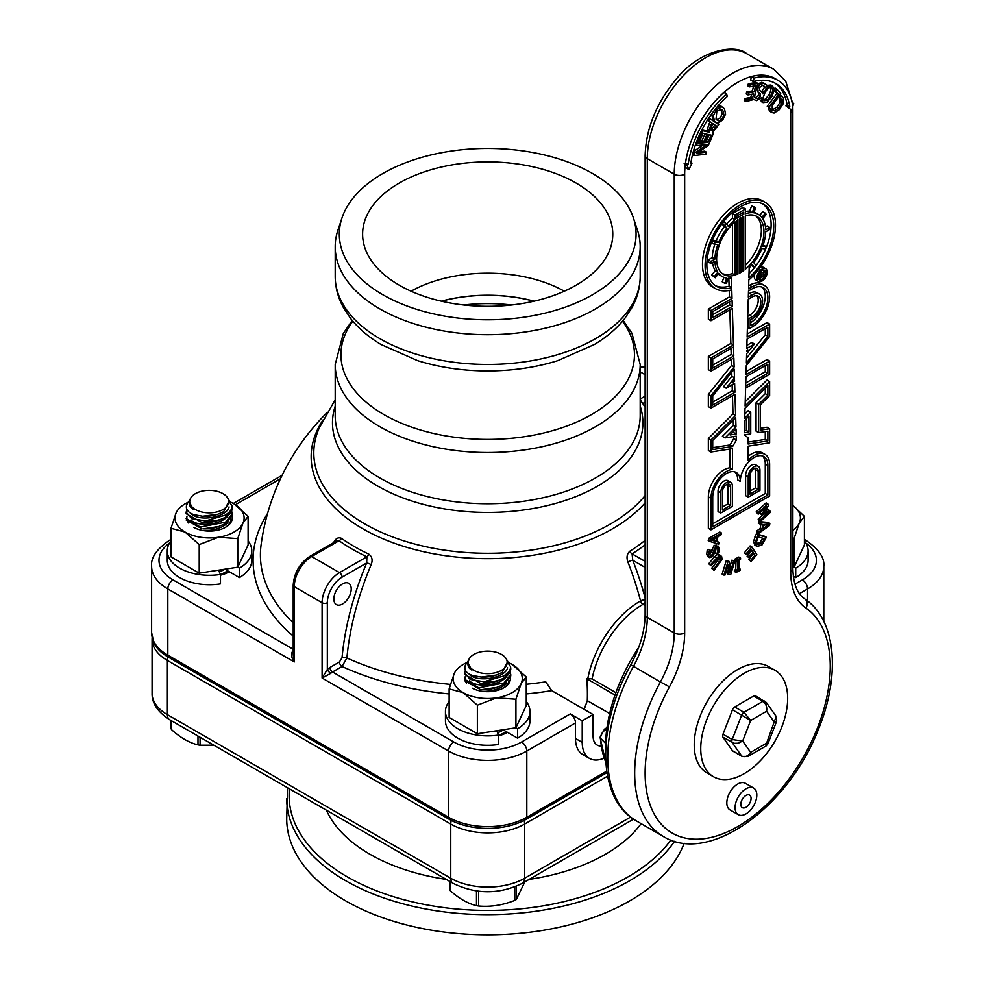 <?xml version="1.0" encoding="UTF-8"?>
<svg xmlns="http://www.w3.org/2000/svg" width="984" height="984" viewBox="0 0 984 984"><rect width="100%" height="100%" fill="white"/><g stroke="black" fill="none" stroke-linecap="round" stroke-linejoin="round"><path stroke-width="1.48" d="M534.103 301.178A109.716 63.345 0 0 0 441.287 301.178M411.066 291.202A109.716 63.345 180 0 1 564.324 291.202M293.207 649.28L173.036 579.896A7.38 4.256 120 0 0 167.821 588.936L167.821 655.172A55.313 31.943 180 0 1 151.61 632.589L153.775 642.527A54.895 31.697 0 0 0 168.116 657.017L448.876 819.106A54.895 31.697 0 0 0 526.514 819.106L606.943 772.674M645.123 597.915A232.335 134.144 -120 0 0 632.761 560.265L632.085 553.857A3.69 2.214 57.9 0 1 629.797 551.237C626.943 553.906 626.304 557.485 627.89 561.987A228.645 132.004 60 0 1 640.559 600.917A76.211 43.997 120 0 0 587.829 678.517L592.085 678.911A73.751 42.583 -60 0 1 642.995 604.348L645.123 605.578M645.123 567.411L632.761 560.265A3.69 0.775 -21.3 0 0 627.89 561.987M330.796 673.339A3.69 1.304 45.4 0 1 327.328 669.489L322.1 678.013L330.796 673.339A7.38 4.256 -60 0 1 332.543 671.986A3.69 2.128 60 0 1 329.935 667.472A11.058 6.384 120 0 0 327.328 669.489L327.328 602.737A3.69 2.128 180 0 1 322.1 602.737L322.1 678.013L448.581 751.026L448.581 817.274L167.821 655.172A7.38 4.256 -60 0 0 168.116 657.017M604.078 758.16A35.03 20.221 -60 0 1 589.477 758.406A35.03 20.221 -60 0 1 582.221 742.366L582.221 720.792L570.277 713.892L521.594 741.997A47.945 27.675 180 0 1 453.796 741.997L332.543 671.986L342.038 666.5A3.69 2.128 60 0 1 339.431 661.986L329.935 667.472M449.134 693.929A234.61 135.448 0 0 1 342.038 666.5L346.909 657.976A227.095 131.118 -60 0 1 371.165 564.631A3.69 0.652 22.7 0 0 366.675 562.946A230.76 133.221 120 0 0 342.038 657.804L339.431 661.986M371.165 564.631C372.911 560.105 372.124 556.612 368.816 554.127A3.69 1.894 -64.9 0 1 366.897 556.796L366.675 562.946L342.1 577.141A3.69 2.128 -120 0 0 339.492 572.614A24.588 14.194 120 0 0 322.1 602.737L294.29 586.673A3.69 2.128 180 0 1 293.207 585.173L293.22 655.036M368.816 554.127A188.473 108.818 180 0 1 341.436 538.322A3.69 2.337 -54.6 0 1 339.086 540.733A191.511 110.565 0 0 0 366.897 556.796L339.492 572.614L311.67 556.563A3.69 2.128 -120 0 0 309.837 556.378C299.665 563.303 294.118 572.897 293.207 585.173M309.837 556.378L336.626 540.905L339.086 540.733L311.67 556.563A24.588 14.194 -60 0 0 294.29 586.673L294.29 661.949L293.22 655.086M341.436 538.322C338.139 537.006 335.495 538.519 333.527 542.897M293.207 650.658A7.38 4.256 120 0 0 292.555 651.248A3.69 1.304 -134.6 0 0 293.207 651.568M292.555 651.248C290.883 654.372 291.473 657.927 294.29 661.949L167.821 588.936A55.313 31.943 0 0 1 151.61 566.353L151.61 632.589M229.321 571.741A27.97 16.15 180 0 1 220.477 575.185M293.207 622.86A227.279 131.216 180 0 1 261.104 544.755L261.104 544.755A228.645 228.645 0 0 1 326.885 412.837M582.221 720.792L593.094 714.519L551.716 690.633L545.751 681.826A227.279 131.216 180 0 1 526.255 684.274M450.389 684.397A227.279 131.216 180 0 1 346.909 657.976A3.69 1.882 5.2 0 0 342.038 657.804M584.188 709.378L587.3 700.645A216 124.71 -120 0 0 586.845 678.8A227.907 131.573 0 0 0 587.829 678.517M323.047 419.971A176.542 101.918 0 0 0 415.826 549.835A176.542 101.918 0 0 0 645.123 502.861M507.473 732.33A27.97 16.15 180 0 1 498.63 735.774M342.53 603.991A12.288 7.097 -60 0 1 336.393 604.594A12.288 7.097 -60 0 1 336.393 590.4A12.288 7.097 -60 0 1 348.68 583.303A12.288 7.097 -60 0 1 350.562 593.155A12.288 7.097 -60 0 1 342.53 603.991M570.277 713.892A7.38 4.256 60 0 1 575.492 722.92L575.492 738.48L582.221 742.366M342.002 217.894L337.967 229.985A152.495 88.043 0 0 0 335.2 246.664A152.495 88.043 0 0 0 487.695 334.708A152.495 88.043 0 0 0 640.19 246.664A152.495 88.043 0 0 0 637.423 229.985L633.389 217.894A148.375 85.669 0 0 0 531.176 152.213A148.375 85.669 0 0 0 382.776 173.553A148.375 85.669 0 0 0 342.002 217.894A148.375 85.669 0 0 0 487.695 319.788A148.375 85.669 0 0 0 633.389 217.894M589.477 758.406L582.749 754.519A35.03 20.221 -60 0 1 575.492 738.48M593.094 714.519L593.094 736.094A19.668 11.353 120 0 0 597.165 745.097A19.668 11.353 120 0 0 601.015 746.02M586.845 678.8L615.037 695.073M615.886 692.65L592.085 678.911M399.246 183.061A125.079 72.213 0 0 0 363.084 240.379A125.079 72.213 0 0 0 487.695 306.332A125.079 72.213 0 0 0 612.306 240.379A125.079 72.213 0 0 0 540.524 168.67A125.079 72.213 0 0 0 399.246 183.061M287.549 787.766L286.713 818.786A200.982 116.038 0 0 0 345.581 900.827A200.982 116.038 0 0 0 544.521 930.089A200.982 116.038 0 0 0 684.175 843.214M326.405 810.201A166.542 96.149 0 0 0 369.935 854.247A166.542 96.149 0 0 0 446.244 879.389M529.146 879.389A166.542 96.149 0 0 0 641.125 823.657M760.238 275.594A1.168 0.676 -60 0 1 761.887 274.511L761.887 275.754L760.238 276.701L760.238 275.594M761.186 274.106L761.887 274.511M760.423 274.905L761.887 275.754M762.932 272.851A3.014 1.734 120 0 0 762.575 272.507A3.014 1.734 120 0 0 760.251 273.318A3.014 1.734 120 0 0 758.935 276.344L758.935 278.964L764.593 275.692L764.593 274.192L763.276 274.954L764.593 270.551L762.932 272.851M763.769 270.071L764.593 270.551M763.67 273.663L764.593 274.192M762.022 279.542A5.474 3.161 -60 0 1 759.291 279.813A5.474 3.161 -60 0 1 759.291 273.49A5.474 3.161 -60 0 1 764.765 270.329A5.474 3.161 -60 0 1 765.601 274.721A5.474 3.161 -60 0 1 762.022 279.542M762.022 269.099A7.319 4.219 120 0 0 757.25 275.545A7.319 4.219 120 0 0 758.369 281.399A7.319 4.219 120 0 0 765.687 277.18A7.319 4.219 120 0 0 765.687 268.73A7.319 4.219 120 0 0 762.022 269.099M760.484 267.107A7.319 4.219 -60 0 1 763.08 267.23L765.687 268.73M758.369 281.399L755.761 279.899A7.319 4.219 -60 0 1 754.531 274.413M688.886 169.58L686.266 168.079L684.151 163.455A7.38 3.456 -172 0 0 685.467 163.098L685.528 163.086A74.907 43.247 -60 0 1 723.978 92.422L726.586 93.923L727.287 96.555A71.069 41.033 120 0 0 690.805 163.59L692.035 163.123L688.886 169.58L686.894 165.041L688.136 164.586A74.907 43.247 -60 0 1 726.586 93.923M785.945 105.891L791.714 110.208L785.945 105.891L787.175 104.931A71.069 41.033 120 0 0 774.494 82.828M753.301 81.537L750.694 80.024L751.395 76.592A74.907 43.247 -60 0 1 775.146 78.708L777.754 80.221A74.907 43.247 120 0 0 754.002 78.093L753.301 81.537A71.069 41.033 -60 0 1 775.822 83.542A71.069 41.033 -60 0 1 789.783 106.444L788.553 107.404M755.564 545.517L753.338 541.803L756.327 533.869L764.679 536.268L766.413 537.264L762.096 544.841L757.311 546.526L754.876 545.222M701.85 129.913L707.754 131.303L707.152 129.101L710.165 121.991L707.422 120.171M698.972 151.782L704.692 151.13L706.426 152.139L705.823 154.217L693.72 155.595L694.446 153.086L707.029 144.476L696.598 145.669L697.201 143.59L707.976 142.36L711.223 135.165L708.308 134.476L704.851 142.126L703.597 141.831L707.041 134.181L703.08 133.246L699.39 141.45L698.123 141.155L702.822 130.737L709.501 132.311L708.886 130.097L711.899 123L708.603 120.798L709.87 118.695L718.738 124.624L712.219 132.951L713.486 133.246L708.382 145.374L696.844 153.221L706.426 152.139M693.289 151.684L703.191 144.919M696.278 142.483L703.351 141.684M705.147 141.487L706.241 141.352L709.243 134.697M703.597 141.831L701.85 140.823L705.061 133.713M761.604 91.598L764.568 87.207M766.462 85.485L770.964 85.005M762.895 102.52L759.734 99.556M745.958 101.561L746.438 99.581L752.539 98.388L753.658 93.824L747.975 94.944L748.455 92.976L754.138 91.856L755.663 85.669L749.562 86.875L747.815 85.866L748.307 83.898L756.044 82.373L757.791 83.382L754.433 97.072L757.163 98.695L760.521 96.284L760.079 93.529L758.123 92.422L757.545 87.97L759.968 84.501L763.498 83.271L766.684 84.931L765.577 87.736L762.846 85.214L759.242 87.76L759.623 90.479L761.358 91.438L762.711 93.849L768.258 86.457L772.514 85.891L774.31 89.704L771.936 96.493L767.323 102.078L763.08 102.631L761.419 97.711L756.511 100.639L753.842 99.495L745.958 101.561L744.224 100.552L744.704 98.585L750.804 97.379L751.579 94.23M747.975 94.944L746.229 93.935L746.721 91.967L752.403 90.848L753.572 86.088M755.355 97.687L758.787 95.288L758.344 92.533M757.619 84.07L761.764 82.262L765.306 83.775M765.466 87.724L762.944 85.214M759.414 90.319L761.358 91.438M768.59 107.773L770.337 108.781L768.984 107.281L778.615 94.489L775.454 90.676L776.745 88.966L780.853 93.898L772.243 105.337L772.231 109.691L774.519 110.909L778.615 108.154L781.862 103.345L782.046 99.63L779.008 97.748L780.939 95.768L783.449 98.215L783.362 103.505L779.266 109.728L774.051 113.062L770.435 111.745L769.107 110.085L768.59 106.875M769.931 108.412L767.237 106.272L776.88 93.48L774.26 90.331M774.297 88.904L774.998 87.957L776.745 88.966M772.354 109.95L776.88 107.158L780.115 102.336L779.894 97.896M779.205 94.759L780.521 95.559L779.205 94.759M713.658 121.229L712.687 120.11L711.862 113.652M717.816 106.161L721.161 106.235L724.482 108.806L725.577 114.119L722.785 119.876L718.259 123.086L715.995 122.668L714.433 121.118L713.339 115.805L716.143 110.023L720.682 106.825L722.896 107.231M758.172 519.158L759.919 520.167L768.553 512.332L761.936 515.075L761.702 514.263L766.844 506.366L758.197 514.202L757.852 512.971L767.877 503.882L768.393 505.678L763.523 513.23L769.796 510.561L770.324 512.393L760.3 521.483L758.553 520.487L758.172 519.158L763.326 514.497M761.936 515.075L759.968 513.267L761.013 511.655M758.197 514.202L756.106 511.963L766.142 502.873L767.877 503.882M765.072 510.831L768.061 509.564L769.796 510.561M758.615 533.463L758.898 531.643L761.936 529.466L762.723 524.509L758.307 523.316L758.59 521.569L768.123 522.406L769.857 523.414L769.525 525.542L758.615 533.463L756.868 532.455L757.163 530.634L760.201 528.469L760.853 524.374M751.099 561.52L750.509 560.609L755.023 555.161L753.646 553.057L749.451 558.149L748.849 557.239L753.055 552.147L751.198 549.306L746.696 554.755L746.106 553.844L751.825 546.919L756.831 554.607L751.099 561.52L748.775 559.613L753.043 553.795M749.451 558.149L747.114 556.231L751.321 551.151L750.595 550.031M746.696 554.755L744.359 552.836L750.091 545.923L751.825 546.919M736.094 572.454L736.13 571.2L737.459 570.499L737.816 560.72L736.487 561.421L734.753 560.413L734.802 559.158L738.836 557.03L740.571 558.039L740.521 559.293L739.205 559.994L738.849 569.773L740.165 569.072L740.128 570.326L736.094 572.454L734.347 571.458L734.396 570.203L735.724 569.502L736.02 561.151M729.771 567.202L731.911 560.154L734.839 561.064L730.743 574.508L728.935 574.656L728.308 564.349L725.073 574.988L723.88 575.087L727.976 561.643L729.402 561.52L730.116 572.75L733.646 561.163L734.839 561.064M728.935 574.656L727.201 573.66L726.905 568.937M723.88 575.087L722.145 574.078L726.241 560.646L729.402 561.52M714.015 570.388L713.363 569.355L720.743 559.933L720.583 557.596L718.91 557.042L711.1 565.8L710.448 564.767L719.452 555.296L721.616 556.341L722.084 559.429L714.015 570.388L711.629 568.346L718.996 558.937L718.837 556.587M711.1 565.8L708.714 563.758L714.446 556.895L717.717 554.287L720.768 555.443M716.942 553.906L718.049 549.33L717.41 547.694L716.143 547.891L713.511 555.296L711.69 557.301L709.489 557.596L708.455 555.37L708.898 551.483L710.559 550.388L709.649 554.472L711.432 555.788L715.823 546.44L718.099 546.022L719.242 548.42L718.677 552.75L716.942 553.906L715.208 552.897L716.254 547.83M709.489 557.596L707.754 556.6L706.721 554.373L707.164 550.486L708.812 549.392L710.559 550.388M709.673 554.792L714.076 545.431L716.512 545.111M709.944 541.483L708.209 540.474L708.763 538.297L719.771 532.012L721.506 533.02L721.026 534.89L717.963 536.6L716.672 541.692L719.12 542.405L718.664 544.201L709.944 541.483L710.497 539.293L721.506 533.02M716.783 541.225L719.12 542.405M738.258 814.666L730.005 809.906A15.363 8.868 -60 0 1 730.005 792.157A15.363 8.868 -60 0 1 745.368 783.289L753.633 788.061A15.363 8.868 -60 0 1 755.983 800.373A15.363 8.868 -60 0 1 745.946 813.916A15.363 8.868 -60 0 1 738.258 814.666A15.363 8.868 -60 0 1 738.258 796.929A15.363 8.868 -60 0 1 753.633 788.061M710.952 529.859L710.952 498.359A21.992 12.694 -60 0 1 732.477 469.356L732.477 448.63L710.952 452.013L708.345 450.512L708.345 438.52L710.952 440.02L735.626 415.408L734.974 394.264L710.952 408.139L708.345 406.626L708.345 394.276L710.952 395.789L734.138 366.946L733.855 357.942L710.952 371.165L708.345 369.652L708.345 356.442L710.952 357.955L733.461 344.966L732.33 308.398L710.952 320.735L708.345 319.234L708.345 309.074L710.952 310.575L732.022 298.41L731.764 289.825A49.79 28.745 -60 0 1 715.405 288.57A49.79 28.745 -60 0 1 715.405 231.092A49.79 28.745 -60 0 1 765.183 202.347A49.79 28.745 -60 0 1 774.224 236.726A49.79 28.745 -60 0 1 748.824 279.973L748.566 288.865L752.243 286.738A24.588 14.194 -60 0 1 764.543 285.52A24.588 14.194 -60 0 1 768.307 305.224A24.588 14.194 -60 0 1 752.243 326.885L748.984 328.767L748.984 318.607L752.243 316.725A12.14 7.011 120 0 0 760.177 306.024A12.14 7.011 120 0 0 758.32 296.295A12.14 7.011 120 0 0 752.243 296.897L748.258 299.21L747.127 337.069L769.636 324.08L769.636 336.43L746.29 365.47L746.007 374.683L769.636 361.054L769.636 374.264L745.614 388.127L745.085 405.974L769.636 381.484L769.636 395.543L760.423 404.731L760.423 430.18L769.636 428.741L769.636 442.8L748.123 446.183L748.123 460.315A21.992 12.694 -60 0 1 765.072 454.411A21.992 12.694 -60 0 1 769.636 464.485L769.636 495.985L710.952 529.859L708.345 528.346L708.345 496.846A21.992 12.694 -60 0 1 729.857 467.843L729.857 449.048M708.345 438.52L733.019 413.907L732.453 395.728M708.345 394.276L731.53 365.445L731.346 359.394M708.345 356.442L730.854 343.453L729.821 309.849M708.345 309.074L729.415 296.91L729.218 290.44M715.405 288.57L712.797 287.07A49.79 28.745 -60 0 1 712.797 229.579A49.79 28.745 -60 0 1 762.575 200.834L765.183 202.347M748.652 285.803L749.636 285.237A24.588 14.194 -60 0 1 761.936 284.019L764.543 285.52M747.754 316.307L749.636 315.224A12.14 7.011 120 0 0 757.163 305.716A12.14 7.011 120 0 0 756.868 295.79M747.225 334.007L767.028 322.567L769.636 324.08M746.106 371.62L767.028 359.541L769.636 361.054M745.208 401.743L767.028 379.984L769.636 381.484M760.423 428.274L767.028 427.24L769.636 428.741M748.123 456.355A21.992 12.694 -60 0 1 762.465 452.911L765.072 454.411M604.582 729.07L600.043 737.274A3.69 2.276 -3.6 0 0 600.535 738.308C600.744 734.298 602.7 731.284 606.415 729.255A3.69 2.128 -120 0 0 604.582 729.07A3.69 2.128 -120 0 0 604.57 729.07A3.69 2.128 -120 0 0 604.508 729.119M605.812 762.256A112.151 64.76 -60 0 1 600.535 738.308L605.615 743.387M787.175 104.931L789.783 106.444M791.714 110.208L793.694 103.394L792.464 104.353A74.907 43.247 120 0 0 777.754 80.221M751.395 76.592L754.002 78.093M793.694 103.394L792.108 102.484M688.136 164.586L685.528 163.086M690.965 162.508L692.035 163.123M684.151 163.455L686.894 165.041M756.45 543.685L760.103 542.455L761.837 543.451L757.471 544.398M756.942 543.967L758.184 544.693L756.389 542.073L758.197 536.92L764.63 538.752L761.837 543.451M760.103 542.455L762.674 538.199M753.338 541.803L755.085 542.811L758.061 534.878L766.413 537.264M756.327 533.869L758.061 534.878M757.311 546.526L755.085 542.811M693.117 152.323L694.446 153.086M695.393 144.968L696.598 145.669M696.106 142.951L697.201 143.59M706.241 141.352L707.976 142.36M692.478 154.869L693.72 155.595M711.309 130.589L710.534 128.818L712.908 123.676L716.438 126.026L713.351 130.355L711.407 130.651M707.754 131.303L709.501 132.311M701.752 130.122L702.822 130.737M712.625 132.754L713.486 133.246M697.041 140.528L698.123 141.155M709.575 129.581L711.604 129.347L714.704 125.029L712.846 123.787M714.704 125.029L716.438 126.026M710.165 121.991L711.899 123M707.447 120.134L708.603 120.798M708.788 118.08L709.87 118.695M744.704 98.585L746.438 99.581M750.804 97.379L752.539 98.388M746.721 91.967L748.455 92.976M752.403 90.848L754.138 91.856M749.562 86.875L750.042 84.895L757.791 83.382M748.307 83.898L750.042 84.895M752.858 99.064L753.842 99.495M763.867 85.534L762.846 85.214M756.13 98.375L755.429 97.699M763.08 102.631L761.247 101.573M771.468 87.736C773.252 88.781 772.969 91.463 770.644 95.792L767.139 100.233L764.113 100.786L762.981 98.006L764.949 92.73C767.446 88.499 769.611 86.826 771.468 87.736L771.53 87.773M762.379 99.778L765.392 99.224L768.898 94.784C771.235 90.466 771.505 87.773 769.722 86.74M767.237 106.272L768.984 107.281M776.88 93.48L778.615 94.489M774.285 90.011L775.454 90.676M772.169 112.742L770.337 108.781M772.784 109.913L774.519 110.909M778.233 97.379L779.057 97.859M778.283 97.318L779.008 97.748M779.906 95.165L782.255 96.567M716.008 119.187L716.869 111.13L721.543 109.359L722.908 110.737L723.904 114.734L722.047 118.806L718.861 120.909L716.008 119.187M716.549 119.876L720.3 117.797L722.17 113.726L720.632 109.04M759.968 513.267L761.702 514.263M756.106 511.963L757.852 512.971M760.3 521.483L759.919 520.167M763.178 528.592L763.805 524.583L768.307 524.915L763.178 528.592M763.572 526.059L765.466 524.706M757.163 530.634L758.898 531.643M760.201 528.469L761.936 529.466M760.054 524.324L760.324 522.578L769.857 523.414M758.59 521.569L760.324 522.578M748.775 559.613L750.509 560.609M753.289 554.164L755.023 555.161M747.114 556.231L748.849 557.239M751.321 551.151L753.055 552.147M744.359 552.836L746.106 553.844M738.898 568.334L740.165 569.072M734.396 570.203L736.13 571.2M735.724 569.502L737.459 570.499M736.487 561.421L736.536 560.167L740.571 558.039M734.802 559.158L736.536 560.167M731.911 560.154L733.646 561.163M726.241 560.646L727.976 561.643M711.629 568.346L713.363 569.355M719.39 556.907L720.583 557.596L718.91 557.042M708.714 563.758L710.448 564.767M717.717 554.287L719.452 555.296M715.196 552.787L716.93 553.795M707.164 550.486L708.898 551.483M710.288 555.96L711.432 555.788L709.698 554.779M716.721 537.289L715.676 541.409L711.555 540.191L716.721 537.289M712.121 539.872L713.941 540.4L714.396 538.592M713.941 540.4L715.676 541.409M708.763 538.297L710.497 539.293M748.123 437.732L748.123 444.018L767.877 440.918L767.877 431.177L758.664 432.628L758.664 404.326L767.877 395.137L767.877 385.408L745.011 408.212L744.716 418.237L750.743 412.222L750.743 433.87L744.224 434.891L748.123 437.732M731.702 287.746L731.395 278.103A35.953 20.762 -60 0 1 728.357 278.275L726.34 283.466L724.814 283.318L726.832 278.14A35.953 20.762 -60 0 1 722.317 276.602A35.953 20.762 -60 0 1 718.726 273.466L715.245 277.796L714.359 276.541L717.853 272.211A35.953 20.762 -60 0 1 714.888 261.141L710.854 263.466L710.854 261.437L714.888 259.112A35.953 20.762 -60 0 1 717.853 244.635L714.359 244.315L715.245 242.052L718.726 242.359A35.953 20.762 -60 0 1 726.832 228.337L724.814 225.471L726.34 223.577L728.357 226.443A35.953 20.762 -60 0 1 735.06 219.752L735.06 215.041L745.528 208.989L745.528 213.713A35.953 20.762 -60 0 1 752.231 212.642L754.248 207.464L755.774 207.599L753.756 212.778A35.953 20.762 -60 0 1 758.27 214.315A35.953 20.762 -60 0 1 761.862 217.464L765.343 213.122L766.229 214.377L762.735 218.706A35.953 20.762 -60 0 1 765.7 229.776L769.734 227.452L769.734 229.481L765.7 231.806A35.953 20.762 -60 0 1 762.735 246.295L766.229 246.603L765.343 248.866L761.862 248.558A35.953 20.762 -60 0 1 753.756 262.593L755.774 265.446L754.248 267.34L752.231 264.487A35.953 20.762 -60 0 1 749.193 267.832L748.898 277.82A47.294 27.306 -60 0 0 772.588 236.849A47.294 27.306 -60 0 0 763.941 204.5A47.294 27.306 -60 0 0 716.647 231.806A47.294 27.306 -60 0 0 716.647 286.418A47.294 27.306 -60 0 0 731.702 287.746L729.095 286.233L728.849 278.288M748.504 290.932L748.32 297.131L752.243 294.868A14.625 8.45 120 0 1 759.562 294.142A14.625 8.45 120 0 1 761.801 305.864A14.625 8.45 120 0 1 752.243 318.754L750.743 319.628L750.743 325.716L752.243 324.855A22.091 12.755 -60 0 0 766.684 305.384A22.091 12.755 -60 0 0 763.289 287.672A22.091 12.755 -60 0 0 752.243 288.767L748.504 290.932M747.065 339.136L746.794 348.434L754.457 344.019L746.635 353.748L746.364 363.034L767.877 336.27L767.877 327.131L747.065 339.136M746.733 350.513L746.708 351.313L747.889 349.837L746.733 350.513M745.946 376.749L745.675 386.06L767.877 373.243L767.877 364.105L745.946 376.749M744.654 420.463L744.285 432.726L748.984 431.988L748.984 416.146L744.654 420.463M732.022 298.41L729.415 296.91M732.268 306.405L712.724 317.684L712.724 311.596L732.084 300.415L732.268 306.405L729.661 304.892L729.574 301.867M733.461 344.966L730.854 343.453M733.793 355.95L712.724 368.114L712.724 358.963L733.523 346.958L733.793 355.95L731.186 354.437L731.001 348.41M734.138 366.946L731.53 365.445M712.724 402.075L732.305 390.771L734.913 392.272L712.724 405.088L712.724 395.937L734.199 369.209L734.47 377.819L731.862 376.318L731.739 372.284M734.581 381.288L734.544 380.082L732.699 382.37L734.581 381.288L733.892 380.894M734.913 392.272L734.642 383.28L726.13 388.2L723.523 386.687L731.862 376.318M732.305 390.771L732.121 384.744M735.626 415.408L733.019 413.907M712.724 447.659L730.054 444.94L732.662 446.441L736.389 439.996L736.266 436.146L724.999 437.917L735.983 426.958L733.375 425.445L733.203 419.996M735.983 426.958L735.688 417.511L712.724 440.426L712.724 449.577L732.662 446.441M736.192 433.993L730.14 434.94L736.044 429.049L736.192 433.993L733.584 432.48L733.56 431.533M732.477 469.356L729.857 467.843M730.054 444.94L733.781 438.495L736.389 439.996M733.781 438.495L733.72 436.539M733.375 425.445L722.391 436.404L724.999 437.917M732.416 432.665L733.584 432.48M734.47 377.819L726.13 388.2M712.724 365.101L731.186 354.437M746.512 358.102L765.269 334.769L765.269 328.631M746.881 345.372L751.85 342.506L754.457 344.019M712.724 314.683L729.661 304.892M722.404 510.044L722.404 491.754A5.806 3.358 -60 0 1 724.937 485.899A5.806 3.358 -60 0 1 729.415 484.349A5.806 3.358 -60 0 1 730.608 487.006L730.608 505.296L722.404 510.044M722.404 507.031L728 503.796L728 485.506A5.806 3.358 120 0 0 727.803 484.128M728 503.796L730.608 505.296M720.645 513.094L720.645 492.763A8.303 4.785 -60 0 1 724.261 484.411A8.303 4.785 -60 0 1 730.657 482.197A8.303 4.785 -60 0 1 732.379 485.985L732.379 506.317L720.645 513.094L718.037 511.582L718.037 491.262A8.303 4.785 -60 0 1 721.653 482.91A8.303 4.785 -60 0 1 728.049 480.684L730.657 482.197M712.724 526.809L712.724 497.338A19.495 11.255 -60 0 1 721.235 477.72A19.495 11.255 -60 0 1 736.253 472.492A19.495 11.255 -60 0 1 740.3 481.422A19.495 11.255 -60 0 1 748.812 461.791A19.495 11.255 -60 0 1 763.83 456.564A19.495 11.255 -60 0 1 767.877 465.493L767.877 494.964L712.724 526.809M734.864 471.889A19.495 11.255 120 0 1 737.692 479.909L740.3 481.422M712.724 523.796L765.269 493.464L765.269 463.993A19.495 11.255 120 0 0 762.44 455.973M765.269 493.464L767.877 494.964M710.952 320.735L710.952 310.575M710.952 371.165L710.952 357.955M710.952 408.139L710.952 395.789M710.952 452.013L710.952 440.02M735.06 275.126A33.468 19.323 -60 0 1 723.56 274.45A33.468 19.323 -60 0 1 717.557 251.006A33.468 19.323 -60 0 1 735.06 221.831L735.06 275.126L732.453 273.626L732.453 224.204M737.963 273.995L737.963 219.617A33.468 19.323 -60 0 0 736.819 220.441L736.819 274.499A33.468 19.323 -60 0 0 737.963 273.995L736.819 273.343M739.722 273.109L739.722 218.473A33.468 19.323 -60 0 1 740.866 217.808L740.866 272.445A33.468 19.323 -60 0 1 739.722 273.109M742.625 271.301L742.625 216.923A33.468 19.323 -60 0 1 743.769 216.418L743.769 270.477A33.468 19.323 -60 0 1 742.625 271.301M745.528 215.791L745.528 269.087A33.468 19.323 -60 0 0 763.03 239.912A33.468 19.323 -60 0 0 757.028 216.48A33.468 19.323 -60 0 0 745.528 215.791M736.819 218.387A35.953 20.762 -60 0 1 743.769 214.377L743.769 212.04L736.819 216.049L736.819 218.387M758.664 432.628L756.056 431.115L756.056 402.813L765.269 393.637L765.269 388.003M765.269 393.637L767.877 395.137M756.056 402.813L758.664 404.326M748.123 442.099L765.269 439.405L765.269 431.595M765.269 439.405L767.877 440.918M748.406 294.068L749.636 293.367A14.625 8.45 -60 0 1 756.954 292.642L759.562 294.142M750.743 322.666A22.091 12.755 120 0 0 763.928 304.351A22.091 12.755 120 0 0 761.911 287.057M747.409 327.856L748.984 328.767M747.705 317.869L748.984 318.607M765.269 334.769L767.877 336.27M745.761 382.997L765.269 371.743L765.269 365.605M765.269 371.743L767.877 373.243M744.347 430.795L746.376 430.475L746.376 418.741M746.376 430.475L748.984 431.988M744.839 414.006L748.135 410.722L750.743 412.222M749.98 491.114L755.577 487.867L755.577 469.577A5.806 3.358 120 0 0 755.368 468.212M749.98 475.826A5.806 3.358 -60 0 1 752.514 469.983A5.806 3.358 -60 0 1 756.991 468.421A5.806 3.358 -60 0 1 758.184 471.09L758.184 489.38L749.98 494.116L749.98 475.826M755.577 487.867L758.184 489.38M748.221 476.846A8.303 4.785 -60 0 1 751.837 468.495A8.303 4.785 -60 0 1 758.234 466.268A8.303 4.785 -60 0 1 759.956 470.069L759.956 490.389L748.221 497.166L748.221 476.846L745.601 475.333A8.303 4.785 -60 0 1 749.23 466.982A8.303 4.785 -60 0 1 755.626 464.768L758.234 466.268M745.601 475.333L745.601 495.665L748.221 497.166M740.866 272.445L739.722 271.793M745.528 265.213A33.468 19.323 120 0 0 755.675 215.816M742.625 269.825L743.769 270.477M722.305 273.601A33.468 19.323 120 0 0 732.453 273.626M754.051 212.04A35.953 20.762 -60 0 1 755.663 212.815L758.27 214.315M745.528 211.498A35.953 20.762 -60 0 1 749.624 211.142L752.231 212.642M722.317 276.602L719.71 275.089A35.953 20.762 -60 0 1 718.222 274.081M741.751 213.208L743.769 214.377M715.245 277.796L711.752 275.04L715.245 270.698A35.953 20.762 -60 0 1 712.502 262.519M715.245 270.698L717.853 272.211M726.598 223.934A35.953 20.762 -60 0 1 732.453 218.251L735.06 219.752M710.854 263.466L708.246 261.965L708.246 259.936L712.281 257.611A35.953 20.762 -60 0 1 714.802 244.352M712.281 257.611L714.888 259.112M714.359 244.315L711.752 242.814L712.637 240.539L716.118 240.859L718.726 242.359M716.118 240.859A35.953 20.762 -60 0 1 724.224 226.824L726.832 228.337M732.453 218.251L732.453 213.528L735.06 215.041M732.453 213.528L742.92 207.489L745.528 208.989M711.752 275.04L714.359 276.541M759.759 215.336L762.735 211.621L765.343 213.122M749.624 211.142L751.641 205.951L755.774 207.599M751.641 205.951L754.248 207.464M723.929 277.377L722.207 281.818L724.814 283.318M708.246 259.936L710.854 261.437M765.478 226.898L767.126 225.939L769.734 227.452M724.224 226.824L722.207 223.971L723.732 222.064L726.34 223.577M722.207 223.971L724.814 225.471M712.637 240.539L715.245 242.052M751.382 265.471L754.248 267.34M763.178 245.053L766.229 246.603M749.009 273.749A47.294 27.306 120 0 0 762.6 203.811M715.38 285.606A47.294 27.306 120 0 0 729.095 286.233M745.946 807.286A7.257 4.182 -60 0 1 742.317 807.643A7.257 4.182 -60 0 1 742.317 799.266A7.257 4.182 -60 0 1 749.574 795.084A7.257 4.182 -60 0 1 750.681 800.89A7.257 4.182 -60 0 1 745.946 807.286M605.627 750.78A126.616 73.099 -60 0 1 638.714 647.374M774.937 670.252L768.418 666.488A61.463 35.486 120 0 0 706.955 701.973A61.463 35.486 120 0 0 706.955 772.944L713.474 776.708A61.463 35.486 120 0 0 760.841 760.238A61.463 35.486 120 0 0 787.667 698.382A61.463 35.486 120 0 0 774.937 670.252A61.463 35.486 120 0 0 713.474 705.737A61.463 35.486 120 0 0 713.474 776.708M755.946 696.217A3.69 2.128 120 0 0 755.54 695.836A3.69 2.128 120 0 0 753.695 696.02L734.716 706.967A3.69 2.128 120 0 0 732.465 709.784L722.982 734.224A3.69 2.128 120 0 0 722.982 737.237L732.465 750.731A3.69 2.128 120 0 0 732.871 751.112L742.096 756.438A3.69 2.128 120 0 1 741.678 756.056L732.465 750.731M753.695 696.02L762.908 701.334C765.97 703.585 767.212 706.881 766.61 711.247L766.265 702.416M732.465 709.784L750.657 720.46L743.941 712.293L734.716 706.967M722.982 737.237L734.212 743.301L738.258 743.203L742.674 741.026L732.194 739.55L722.982 734.224M747.852 756.475L750.657 752.379C748.061 756.241 745.06 757.471 741.678 756.056L732.194 742.563A3.69 2.128 -60 0 1 732.194 739.55L741.678 715.097A3.69 2.128 -60 0 1 743.941 712.293L762.908 701.334A3.69 2.128 -60 0 1 764.752 701.161L764.752 701.161A3.69 2.128 -60 0 1 765.158 701.543M766.721 702.982L776.179 716.438L766.61 743.154L766.13 745.934L767.827 743.966L766.61 743.154L750.657 752.379L742.674 741.026L750.657 720.46L766.61 711.247L774.592 722.588L776.757 720.94M171.536 720.78L171.536 729.636A39.311 22.694 0 0 1 170.97 728.418L170.97 720.46M171.536 729.636C180.318 737.643 189.137 742.736 197.981 744.9L197.981 736.057M197.981 744.9A39.311 22.694 0 0 0 200.084 745.232L213.823 745.196M200.084 737.274L200.084 745.232M228.177 571.95A19.926 9.459 172.4 0 1 227.747 572.577M226.382 573.217L228.792 571.446M227.808 570.88L220.477 574.705M224.573 569.232A19.926 9.459 172.4 0 1 223.208 570.093A19.926 9.459 172.4 0 1 219.309 571.925M218.62 570.462L220.232 569.908M228.177 521.766A19.926 9.459 172.4 0 1 223.208 526.182A19.926 9.459 172.4 0 1 202.766 530.487M218.669 526.526L217.316 526.969A19.926 9.459 172.4 0 1 203.196 528.851L218.669 526.526L225.496 523.562L232.249 515.235L232.249 513.709L225.496 522.209L200.256 527.018L186.148 518.47M186.148 519.995L201.954 528.789M231.695 511.348L232.249 513.709M228.177 515.493A19.926 9.459 172.4 0 1 223.208 519.909A19.926 9.459 172.4 0 1 190.921 519.97M218.669 520.253L217.316 520.696A19.926 9.459 172.4 0 1 203.196 522.578L218.669 520.253L225.496 517.289L232.249 508.962L232.249 507.83A23.05 13.309 180 0 1 225.496 517.24A23.05 13.309 180 0 1 205.484 520.954L191.634 518.617L186.148 512.197L186.874 509.454M186.148 512.197L186.148 513.722L201.954 522.516M230.072 502.959L231.953 505.678A23.05 13.309 180 0 1 232.249 507.83M231.953 505.678C232.445 508.949 230.084 512.16 224.869 515.296L205.484 520.954M229.063 506.895A19.926 9.459 172.4 0 1 223.208 513.623A19.926 9.459 172.4 0 1 190.441 513.094M217.513 514.349A19.926 9.459 172.4 0 1 217.316 514.411A19.926 9.459 172.4 0 1 203.196 516.305A19.926 9.459 172.4 0 1 202.938 516.293M190.798 497.892L189.297 502.16L193.417 509.318L188.461 501.742L187.44 503.439A23.05 13.309 180 0 0 186.566 505.309C185.595 509.331 187.993 512.443 193.75 514.644L202.642 516.268L217.722 514.288L223.688 511.692L229.26 500.622L227.612 497.892A19.495 11.255 180 0 1 219.567 511.139A19.495 11.255 180 0 1 195.41 509.564A19.495 11.255 180 0 1 190.798 497.892A19.495 11.255 180 0 1 222.987 493.648A19.495 11.255 180 0 1 227.612 497.892M189.297 502.16L189.555 504.632A19.926 9.459 172.4 0 0 193.417 509.318M188.461 501.742L189.518 500.376M450.02 881.566L450.02 890.422A39.311 22.694 0 0 1 449.454 889.204L449.454 881.246M450.02 890.422C458.815 898.429 467.634 903.521 476.477 905.686L476.477 890.987M476.477 905.686A39.311 22.694 0 0 0 478.581 906.018C490.573 907.1 502.615 905.231 514.706 900.434L514.706 886.953M478.581 891.246L478.581 906.018M514.706 900.434A39.311 22.694 0 0 0 515.493 899.991A39.311 22.694 0 0 0 516.256 899.536L524.841 881.873M516.256 886.326L516.256 899.536M506.526 732.859L507.289 732.231M506.305 731.666L498.63 735.614M503.525 729.697A19.926 9.459 172.4 0 1 501.705 730.878A19.926 9.459 172.4 0 1 497.584 732.797M496.895 731.309L499.811 730.276M506.674 682.552A19.926 9.459 172.4 0 1 501.705 686.967A19.926 9.459 172.4 0 1 482.566 691.334M497.166 687.312L495.813 687.755A19.926 9.459 172.4 0 1 481.68 689.636L497.166 687.312L503.993 684.347L510.745 676.02L510.745 674.495L503.993 682.994L478.753 687.816L464.645 679.255M464.645 680.78L480.45 689.575M510.192 672.146L510.745 674.495M506.674 676.279A19.926 9.459 172.4 0 1 501.705 680.694A19.926 9.459 172.4 0 1 469.417 680.756M497.166 681.039L495.813 681.481A19.926 9.459 172.4 0 1 481.68 683.363L497.166 681.039L503.993 678.074L510.745 669.747L510.745 668.616A23.05 13.309 180 0 1 503.993 678.025A23.05 13.309 180 0 1 483.98 681.74L470.131 679.403L464.645 672.982L465.371 670.239M464.645 672.982L464.645 674.507L480.45 683.302M508.568 663.745L510.438 666.463A23.05 13.309 180 0 1 510.745 668.616M510.438 666.463C510.942 669.747 508.58 672.945 503.365 676.082L483.98 681.74M507.559 667.681A19.926 9.459 172.4 0 1 501.705 674.421A19.926 9.459 172.4 0 1 468.938 673.88M496.01 675.135A19.926 9.459 172.4 0 1 495.813 675.209A19.926 9.459 172.4 0 1 481.68 677.09A19.926 9.459 172.4 0 1 481.422 677.078M469.282 658.69L467.794 662.945L471.914 670.104L466.957 662.527L465.936 664.225A23.05 13.309 180 0 0 465.063 666.094C464.091 670.116 466.49 673.228 472.246 675.43L481.139 677.066L496.207 675.073L502.184 672.478L507.756 661.408L506.108 658.69A19.495 11.255 180 0 1 498.064 671.924A19.495 11.255 180 0 1 473.907 670.362A19.495 11.255 180 0 1 469.282 658.69A19.495 11.255 180 0 1 501.483 654.434A19.495 11.255 180 0 1 506.108 658.69M467.794 662.945L468.052 665.43A19.926 9.459 172.4 0 0 471.914 670.104M466.957 662.527L468.015 661.162M793.301 576.169L795.724 577.571L795.724 568.137L794.076 567.19L804.408 544.927L804.408 516.354L792.87 505.481M795.724 568.137A42.251 24.391 0 0 0 808.11 550.892A42.251 24.391 0 0 0 804.408 540.917M795.724 577.571A42.251 24.391 0 0 0 808.11 560.327L808.11 550.892M449.134 701.506A42.251 24.391 0 0 0 445.444 711.481A42.251 24.391 0 0 0 498.63 735.048L496.649 730.768M504.423 729.562L504.423 730.583L517.572 738.172L517.572 728.738L515.923 727.779L526.255 705.516L526.255 676.955L512.147 664.434A34.575 19.963 0 0 0 508.285 662.515M517.572 728.738A42.251 24.391 0 0 0 529.958 711.481A42.251 24.391 0 0 0 526.255 701.506M517.572 738.172A42.251 24.391 0 0 0 529.958 720.915L529.958 711.481M445.444 711.481L445.444 720.915A42.251 24.391 0 0 0 498.63 744.482L498.63 735.048M170.982 540.917A42.251 24.391 0 0 0 167.28 550.892A42.251 24.391 0 0 0 220.477 574.459L218.485 570.167M226.271 568.973L226.271 569.982L239.419 577.571L239.419 568.137L237.771 567.19L248.103 544.927L248.103 516.354L233.983 503.845A34.575 19.963 0 0 0 229.813 501.791M239.419 568.137A42.251 24.391 0 0 0 251.793 550.892A42.251 24.391 0 0 0 248.103 540.917M239.419 577.571A42.251 24.391 0 0 0 251.793 560.327L251.793 550.892M167.28 550.892L167.28 560.327A42.251 24.391 0 0 0 220.477 583.893L220.477 574.459M792.87 567.374L794.076 567.19L794.076 538.617L799.242 523.119L804.408 516.354M792.87 538.309L794.076 538.617M792.87 530.413A34.575 19.963 0 0 0 799.242 523.119A34.575 19.963 0 0 0 792.87 505.505M466.92 662.589A34.575 19.963 0 0 0 454.3 673.376L449.134 688.886L449.134 717.447L477.363 733.744L515.923 727.779L515.923 699.218L521.089 683.72L526.255 676.955M449.134 688.886L463.243 692.662L477.363 705.184L477.363 733.744M477.363 705.184L496.649 697.828L515.923 699.218M454.3 673.376A34.575 19.963 0 0 0 463.243 692.662A34.575 19.963 0 0 0 496.649 697.828A34.575 19.963 0 0 0 512.147 692.662A34.575 19.963 0 0 0 521.089 683.72A34.575 19.963 0 0 0 512.147 664.434M510.401 677.902A22.73 13.124 180 0 1 503.771 687.828L503.771 687.828A22.73 13.124 180 0 1 472.32 688.21M466.502 683.302A22.73 13.124 180 0 1 465.161 676.795M503.254 688.111A21.328 12.312 0 0 0 508.999 680.313M188.141 502.283A34.575 19.963 0 0 0 176.148 512.787L170.982 528.285L170.982 556.858L199.211 573.155L237.771 567.19L237.771 538.617L242.937 523.119L248.103 516.354M170.982 528.285L185.09 532.073L199.211 544.582L199.211 573.155M199.211 544.582L218.485 537.239L237.771 538.617M176.148 512.787A34.575 19.963 0 0 0 185.09 532.073A34.575 19.963 0 0 0 218.485 537.239A34.575 19.963 0 0 0 233.983 532.073A34.575 19.963 0 0 0 242.937 523.119A34.575 19.963 0 0 0 233.983 503.845M232.113 516.416A22.73 13.124 180 0 1 225.619 527.24L225.619 527.24A22.73 13.124 180 0 1 193.774 527.412M188.571 523.021A22.73 13.124 180 0 1 186.948 516.526M225.102 527.522A21.328 12.312 0 0 0 230.871 519.048M526.514 819.106A7.38 4.256 -120 0 0 526.809 817.274A55.313 31.943 180 0 1 448.581 817.274A7.38 4.256 -60 0 0 448.876 819.106M606.71 771.149L526.809 817.274L526.809 751.026L575.492 722.92M645.123 599.773A3.69 1.304 165.4 0 0 640.559 600.917A3.69 2.14 60.4 0 0 642.995 604.348A3.69 2.128 120 0 0 645.123 601.876M645.123 561.384L632.085 553.857A196.382 113.381 0 0 0 645.123 544.792M645.123 540.339A193.258 111.573 180 0 1 629.797 551.237M267.599 513.427A234.61 135.448 0 0 0 293.207 636.082M235.434 504.731L280.489 478.716M173.036 579.896A47.945 27.675 180 0 1 169.568 542.983M526.255 693.929A234.61 135.448 0 0 0 551.716 690.633M453.796 741.997A7.38 4.256 120 0 0 448.581 751.026A55.313 31.943 0 0 0 526.809 751.026A7.38 4.256 60 0 0 521.594 741.997M804.408 540.056A7.38 4.256 -60 0 1 806.044 540.388L804.408 539.441M805.822 542.983A47.945 27.675 180 0 1 802.354 579.896L794.937 584.176M327.328 602.737A20.898 12.066 -60 0 1 342.1 577.141M640.19 367.512A24.588 14.194 -60 0 1 645.123 367.106M642.786 403.538L645.123 402.185M645.123 396.158L640.19 399.012M170.982 540.056A7.38 4.256 -120 0 0 169.346 540.388C156.579 549.183 150.663 557.83 151.61 566.353M802.354 579.896A7.38 4.256 60 0 1 807.569 588.936A55.313 31.943 0 0 0 823.78 566.353C824.764 557.903 818.86 549.256 806.044 540.388M799.439 593.623L807.569 588.936L807.569 600.953M645.123 495.542A173.897 100.393 180 0 1 429.049 547.412A173.897 100.393 180 0 1 319.185 428.114L335.2 399.713M335.2 406.146A155.201 89.605 0 0 0 487.695 512.443A155.201 89.605 0 0 0 640.19 406.146M640.19 364.461L640.19 415.715A152.495 88.043 180 0 1 487.695 503.747A152.495 88.043 180 0 1 335.2 415.715L335.2 364.461A152.495 88.043 0 0 0 487.695 452.505A152.495 88.043 0 0 0 640.19 364.461L631.974 333.318L623.179 320.44M640.19 276.418A152.495 88.043 180 0 1 487.695 364.461A152.495 88.043 180 0 1 335.2 276.418C335.261 287.279 338.004 297.66 343.416 307.562L350.575 318.422C358.447 328.398 368.594 337.094 381.005 344.498L417.597 360.636A146.764 84.735 0 0 0 557.793 360.636L594.385 344.498C606.796 337.094 616.943 328.398 624.815 318.422L631.974 307.562C637.386 297.66 640.129 287.279 640.19 276.418L640.19 246.664M622.528 321.227A146.764 84.735 180 0 1 487.695 439.418A146.764 84.735 180 0 1 352.862 321.227M587.3 700.645L609.662 713.548M645.123 374.695L640.19 371.854M533.943 301.215A109.827 63.406 0 0 0 441.447 301.215M511.655 305.003A121.204 69.975 0 0 0 463.735 305.003M169.678 719.71C157.698 712.035 151.831 703.24 152.077 693.314A52.25 30.16 180 0 0 167.378 714.642A11.058 6.384 120 0 0 169.678 719.71L453.046 883.312A11.058 6.384 -60 0 1 450.758 878.245L167.378 714.642L167.378 660.449L450.758 824.051A52.25 30.16 0 0 0 524.632 824.051A11.058 6.384 -120 0 0 524.091 820.422M453.046 883.312C476.145 894.53 499.245 894.53 522.344 883.312A11.058 6.384 -120 0 0 524.632 878.245L524.632 824.051L607.558 776.179M630.633 817.052L524.632 878.245A52.25 30.16 180 0 1 450.758 878.245L450.758 824.051A11.058 6.384 -60 0 1 451.299 820.422M670.867 840.041A198.559 114.636 180 0 1 347.291 876.842A198.559 114.636 180 0 1 289.493 788.885M286.713 798.602A200.982 116.038 0 0 0 345.581 880.655A200.982 116.038 0 0 0 674.594 841.283M152.139 637.497L152.077 639.12A52.25 30.16 0 0 0 167.378 660.449A11.058 6.384 120 0 1 167.907 656.894M758.307 275.987L758.935 276.344M685.467 163.098A74.981 43.296 -60 0 1 722.896 93.332A74.981 43.296 -60 0 1 776.843 79.692M790.632 109.593A74.981 43.296 -60 0 1 790.706 112.975L790.706 571.741A81.746 47.195 120 0 0 805.908 608.075A130.921 75.584 -60 0 1 802.194 759.131A130.921 75.584 -60 0 1 673.179 833.62A130.921 75.584 -60 0 1 669.464 686.857A81.746 47.195 120 0 0 684.667 632.958L684.667 174.193A74.981 43.296 -60 0 1 685.159 165.533M792.514 102.717L785.712 81.155L773.658 69.249A82.361 47.552 120 0 0 710.19 91.315A82.361 47.552 120 0 0 674.237 174.193L674.237 632.958A74.366 42.939 -60 0 1 660.399 681.986L630.818 664.754C596.439 726.278 596.501 798.91 636.377 820.914A138.289 79.839 -60 0 1 633.45 666.439A74.366 42.939 120 0 0 647.288 617.399A7.38 4.256 180 0 1 645.123 614.397C644.987 630.326 640.215 647.115 630.818 664.754M684.667 632.958A7.38 4.256 180 0 1 674.237 632.958L647.288 617.399L647.288 158.645A7.38 4.256 180 0 1 645.123 155.632L645.123 614.397M684.667 174.193A7.38 4.256 180 0 1 674.237 174.193L647.288 158.645A82.361 47.552 -60 0 1 683.24 75.756A82.361 47.552 -60 0 1 746.708 53.689C735.528 43.579 699.784 49.643 676.463 78.855C656.476 102.816 646.033 128.412 645.123 155.632M790.706 565.714L790.706 112.975A7.38 4.256 0 0 0 792.87 109.962L792.796 106.481M669.464 686.857L660.399 681.986A138.289 79.839 120 0 0 663.327 836.474L636.377 820.914M804.543 598.776A7.38 6.015 124.3 0 1 804.851 598.973A7.38 6.015 124.3 0 1 805.908 608.075M790.706 571.741A7.38 4.256 0 0 0 792.87 568.727L792.87 109.962M762.256 539.097L763.99 540.093M754.888 536.92L756.622 537.928M713.646 126.764L715.393 127.772M711.604 129.347L713.351 130.355M709.083 123.775L710.829 124.771M707.152 129.101L708.886 130.097M758.787 95.288L760.521 96.284M756.77 87.515L757.545 87.97M758.221 83.492L759.968 84.501M761.764 82.262L763.498 83.271M768.898 94.784L770.644 95.792M765.392 99.224L767.139 100.233M766.511 85.448L768.258 86.457M761.911 91.032L763.645 92.041M769.107 110.085L770.841 111.094M776.88 107.158L778.615 108.154M780.115 102.336L781.862 103.345M780.3 98.634L782.046 99.63M721.174 109.728L722.908 110.737M722.17 113.726L723.904 114.734M720.3 117.797L722.047 118.806M717.127 119.9L718.861 120.909M711.604 114.796L713.339 115.805M712.687 120.11L714.433 121.118M715.097 109.421L716.143 110.023M718.935 105.817L720.682 106.825M717.361 561.483L719.095 562.491M718.996 558.937L720.743 559.933M714.446 556.895L716.18 557.903M716.315 548.322L718.049 549.33M706.721 554.373L708.455 555.37M711.223 552.196L712.957 553.205M711.616 549.466L713.351 550.474M714.076 545.431L715.823 546.44M708.345 496.846L710.952 498.359M728 485.506L730.608 487.006M718.037 491.262L720.645 492.763M765.269 463.993L767.877 465.493M749.636 293.367L752.243 294.868M750.743 323.994L752.243 324.855M749.636 285.237L752.243 286.738M749.636 315.224L752.243 316.725M755.577 469.577L758.184 471.09M640.19 366.884L645.123 366.958M169.346 540.388L170.982 539.441M233.306 503.464L282.125 475.272M823.78 566.353L823.78 621.371M645.123 407.179L640.19 399.713M335.2 276.418L335.2 246.664M352.211 320.44L343.305 333.502L335.2 364.461M522.344 883.312L633.511 819.131M152.077 639.12L152.077 693.314M760.829 271.51L762.575 272.507M605.824 762.588L600.043 737.274M604.57 729.07L606.98 727.68M773.658 69.249L746.708 53.689M792.87 568.727C793.325 583.967 797.323 594.053 804.851 598.973C836.523 620.018 840.557 675.43 818.504 729.095C788.873 806.413 709.661 865.268 663.327 836.474M781.714 96.174L779.98 95.165M715.995 122.668L714.261 121.659M766.659 702.908L755.54 695.836M748.049 756.364L742.096 756.438M748.061 756.364L766.155 745.921M767.827 743.966L776.696 721.1L776.179 716.438"/></g></svg>
